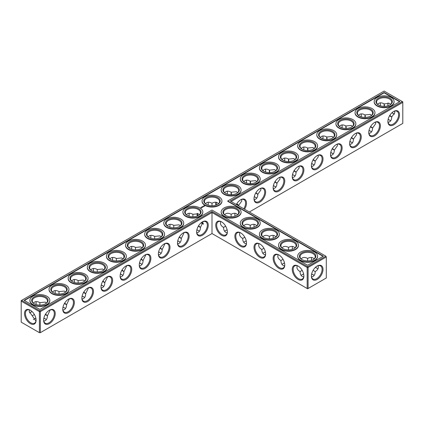 <?xml version="1.0" encoding="UTF-8"?>
<svg xmlns="http://www.w3.org/2000/svg" width="424" height="424" viewBox="0 0 424 424"><rect width="100%" height="100%" fill="white"/><g stroke="black" fill="none" stroke-linecap="round" stroke-linejoin="round"><path stroke-width="0.64" d="M231.128 216.749L231.128 214.295L231.128 216.749M234.88 214.438A8.22 4.749 -120 0 0 235.103 216.155M254.008 225.478A8.22 4.749 -120 0 0 254.23 227.195M273.13 236.523A8.22 4.749 -120 0 0 273.353 238.24M292.258 247.563A8.22 4.749 -120 0 0 292.481 249.28M311.38 258.608A8.22 4.749 -120 0 0 311.608 260.325M315.583 267.21A8.22 4.749 -120 0 0 316.956 268.265M231.128 201.49L402.8 102.375L402.8 123.395L249.333 212M399.509 114.782A8.22 4.749 120 0 0 393.695 111.427A8.22 4.749 120 0 0 387.881 121.497A8.22 4.749 120 0 0 393.695 124.857A8.22 4.749 120 0 0 399.509 114.782M380.386 125.827A8.22 4.749 120 0 0 374.572 122.467A8.22 4.749 120 0 0 368.758 132.542A8.22 4.749 120 0 0 374.572 135.897A8.22 4.749 120 0 0 380.386 125.827M361.259 136.867A8.22 4.749 120 0 0 355.445 133.512A8.22 4.749 120 0 0 349.63 143.582A8.22 4.749 120 0 0 355.445 146.937A8.22 4.749 120 0 0 361.259 136.867M342.131 147.912A8.22 4.749 120 0 0 336.317 144.552A8.22 4.749 120 0 0 330.503 154.622A8.22 4.749 120 0 0 336.317 157.982A8.22 4.749 120 0 0 342.131 147.912M323.009 158.952A8.22 4.749 120 0 0 317.194 155.597A8.22 4.749 120 0 0 311.38 165.667A8.22 4.749 120 0 0 317.194 169.022A8.22 4.749 120 0 0 323.009 158.952M303.881 169.998A8.22 4.749 120 0 0 298.067 166.637A8.22 4.749 120 0 0 292.253 176.707A8.22 4.749 120 0 0 298.067 180.067A8.22 4.749 120 0 0 303.881 169.998M284.753 181.037A8.22 4.749 120 0 0 278.939 177.683A8.22 4.749 120 0 0 273.125 187.752A8.22 4.749 120 0 0 278.939 191.107A8.22 4.749 120 0 0 284.753 181.037M265.631 192.077A8.22 4.749 120 0 0 259.817 188.722A8.22 4.749 120 0 0 254.003 198.792A8.22 4.749 120 0 0 259.817 202.153A8.22 4.749 120 0 0 265.631 192.077M244.563 209.244A8.22 4.749 120 0 0 246.503 203.123A8.22 4.749 120 0 0 240.689 199.768A8.22 4.749 120 0 0 236.353 204.506M325.839 256.17L326.295 256.965L325.839 256.17L307.628 266.68L212 211.47L39.867 310.85L21.661 300.335L21.2 301.135L39.405 311.645L39.867 310.85L40.328 311.645L39.405 311.645L39.405 332.67L40.328 332.67L39.405 332.67L21.2 322.155L21.2 300.605L384.133 91.065L402.339 101.58L230.206 200.96L325.839 256.17M212 233.555L212 212.53L307.172 267.475L308.089 267.475L307.628 266.68L307.172 267.475L307.172 288.5L308.089 288.5L326.295 277.99L326.295 256.965L308.089 267.475L308.089 288.5L307.628 288.765L212 233.555L40.328 332.67L40.328 311.645L212 212.53L212 211.47M235.034 213.293A7.574 4.373 -120 0 0 234.875 214.692A7.574 4.373 -120 0 0 235.013 216.182M254.156 224.338A7.574 4.373 -120 0 0 254.003 225.738A7.574 4.373 -120 0 0 254.14 227.227M273.284 235.378A7.574 4.373 -120 0 0 273.125 236.778A7.574 4.373 -120 0 0 273.268 238.267M292.412 246.424A7.574 4.373 -120 0 0 292.253 247.823A7.574 4.373 -120 0 0 292.39 249.307M311.534 257.463A7.574 4.373 -120 0 0 311.38 258.863A7.574 4.373 -120 0 0 311.518 260.352M315.514 267.274A7.574 4.373 -120 0 0 316.733 268.138A7.574 4.373 -120 0 0 318.026 268.699M402.8 102.375L402.339 101.58L402.8 101.845L402.8 102.375M387.886 121.227A7.574 4.373 120 0 0 389.449 124.433A7.574 4.373 120 0 0 395.285 122.403A7.574 4.373 120 0 0 398.592 114.782A7.574 4.373 120 0 0 397.023 111.316A7.574 4.373 120 0 0 393.461 111.57M368.758 132.267A7.574 4.373 120 0 0 370.327 135.479A7.574 4.373 120 0 0 376.162 133.449A7.574 4.373 120 0 0 379.464 125.827A7.574 4.373 120 0 0 377.895 122.361A7.574 4.373 120 0 0 374.334 122.61M349.636 143.307A7.574 4.373 120 0 0 351.199 146.518A7.574 4.373 120 0 0 357.034 144.489A7.574 4.373 120 0 0 360.342 136.867A7.574 4.373 120 0 0 358.773 133.401A7.574 4.373 120 0 0 355.211 133.65M330.508 154.352A7.574 4.373 120 0 0 332.072 157.564A7.574 4.373 120 0 0 337.907 155.534A7.574 4.373 120 0 0 341.214 147.912A7.574 4.373 120 0 0 339.645 144.446A7.574 4.373 120 0 0 336.084 144.695M311.38 165.392A7.574 4.373 120 0 0 312.949 168.604A7.574 4.373 120 0 0 318.784 166.574A7.574 4.373 120 0 0 322.086 158.952A7.574 4.373 120 0 0 320.518 155.486A7.574 4.373 120 0 0 316.956 155.735M292.258 176.437A7.574 4.373 120 0 0 293.821 179.643A7.574 4.373 120 0 0 299.657 177.619A7.574 4.373 120 0 0 302.964 169.998A7.574 4.373 120 0 0 301.395 166.526A7.574 4.373 120 0 0 297.834 166.78M273.13 187.477A7.574 4.373 120 0 0 274.694 190.689A7.574 4.373 120 0 0 280.529 188.659A7.574 4.373 120 0 0 283.836 181.037A7.574 4.373 120 0 0 282.267 177.571A7.574 4.373 120 0 0 278.706 177.82M254.008 198.522A7.574 4.373 120 0 0 255.571 201.729A7.574 4.373 120 0 0 261.407 199.704A7.574 4.373 120 0 0 264.709 192.077A7.574 4.373 120 0 0 263.145 188.611A7.574 4.373 120 0 0 259.578 188.866M243.779 208.793A7.574 4.373 120 0 0 245.586 203.123A7.574 4.373 120 0 0 244.017 199.656A7.574 4.373 120 0 0 240.456 199.905M34.291 318.933A8.22 4.749 180 0 1 35.876 318.27M43.842 318.265A8.22 4.749 180 0 1 45.442 318.933M62.969 307.225A8.22 4.749 180 0 1 64.57 307.893M82.097 296.185A8.22 4.749 180 0 1 83.692 296.848M101.219 285.14A8.22 4.749 180 0 1 102.82 285.808M120.347 274.1A8.22 4.749 180 0 1 121.948 274.763M139.475 263.055A8.22 4.749 180 0 1 141.07 263.723M158.597 252.015A8.22 4.749 180 0 1 160.198 252.678M177.725 240.97A8.22 4.749 180 0 1 179.326 241.638M196.853 229.93A8.22 4.749 180 0 1 198.448 230.598M254.23 196.805A8.22 4.749 180 0 1 255.826 197.467M273.353 185.76A8.22 4.749 180 0 1 274.953 186.428M292.481 174.72A8.22 4.749 180 0 1 294.081 175.382M225.552 230.598A8.22 4.749 180 0 1 227.147 229.93M311.608 163.675A8.22 4.749 180 0 1 313.204 164.342M330.731 152.635A8.22 4.749 180 0 1 332.331 153.297M349.858 141.589A8.22 4.749 180 0 1 351.459 142.257M368.986 130.55A8.22 4.749 180 0 1 370.581 131.217M388.108 119.504A8.22 4.749 180 0 1 389.709 120.172M244.674 241.638A8.22 4.749 180 0 1 246.275 240.97M263.802 252.678A8.22 4.749 180 0 1 265.403 252.015M282.93 263.723A8.22 4.749 180 0 1 284.525 263.055M302.052 274.763A8.22 4.749 180 0 1 303.653 274.1M311.608 274.1A8.22 4.749 180 0 1 313.204 274.763M384.133 92.48L399.89 101.58L227.762 200.96L323.39 256.17L307.628 265.265L212 210.055L39.867 309.435L24.11 300.335L384.133 92.48L384.133 92.83L24.412 300.515M317.194 279.448A8.22 4.749 -60 0 1 311.38 276.088A8.22 4.749 -60 0 1 317.194 266.018A8.22 4.749 -60 0 1 323.009 269.378A8.22 4.749 -60 0 1 317.194 279.448M237.615 214.788L236.481 213.765C234.986 212.959 233.205 213.134 231.128 214.295L231.128 214.295C229.05 213.134 227.264 212.959 225.769 213.765L224.635 214.788M256.737 225.828L255.608 224.81C254.114 224.005 252.328 224.179 250.25 225.34L250.25 227.789M250.25 225.34L250.25 225.34C248.173 224.179 246.392 224.005 244.897 224.81L243.763 225.828M275.865 236.868L274.731 235.85C273.241 235.044 271.455 235.219 269.378 236.38L269.378 238.834M269.378 236.38L269.378 236.38C267.3 235.219 265.514 235.044 264.025 235.85L262.891 236.868M294.993 247.913L293.859 246.895C292.364 246.084 290.583 246.264 288.506 247.425L288.506 249.874M288.506 247.425L288.506 247.425C286.428 246.264 284.642 246.084 283.147 246.895L282.013 247.913M313.082 270.358L315.202 271.583C317.247 270.364 318.291 268.906 318.339 267.21L318.026 265.721M314.115 258.953L312.986 257.935C311.492 257.13 309.706 257.304 307.628 258.465L307.628 260.914M307.628 258.465L307.628 258.465C305.55 257.304 303.769 257.13 302.275 257.935L301.141 258.953M393.461 113.653A8.199 4.733 60 0 1 392.094 112.609M388.124 105.73A8.199 4.733 60 0 1 387.902 104.023M394.516 111.13L394.829 112.609L391.707 116.992C391.612 120.172 390.393 121.964 388.04 122.366M375.394 122.176L375.701 123.654L372.579 128.032C372.489 131.217 371.265 133.009 368.912 133.412M356.266 133.215L356.579 134.694L353.457 139.077C353.362 142.257 352.137 144.049 349.789 144.452M337.138 144.261L337.451 145.739L334.329 150.117C334.234 153.297 333.015 155.089 330.662 155.491M318.016 155.301L318.323 156.779L315.202 161.162C315.111 164.342 313.887 166.134 311.534 166.537M298.888 166.346L299.201 167.825L296.079 172.202C295.984 175.382 294.76 177.174 292.412 177.577M279.761 177.386L280.073 178.864L276.952 183.248C276.856 186.428 275.637 188.219 273.284 188.622M260.638 188.426L260.946 189.904L257.824 194.287C257.734 197.467 256.509 199.259 254.156 199.662M241.51 199.471L241.823 200.95L238.701 205.306L238.686 205.852M45.225 318.8L45.22 318.8A7.574 4.373 180 0 1 46.354 319.638M33.385 319.627A7.574 4.373 180 0 1 34.514 318.8A7.574 4.373 180 0 1 35.86 318.18M43.863 318.18A7.574 4.373 180 0 1 45.22 318.8M62.99 307.135A7.574 4.373 180 0 1 64.347 307.76L64.347 307.76A7.574 4.373 180 0 1 65.481 308.593M82.113 296.095A7.574 4.373 180 0 1 83.475 296.715L83.475 296.715A7.574 4.373 180 0 1 84.609 297.553M101.241 285.05A7.574 4.373 180 0 1 102.597 285.675L102.597 285.675A7.574 4.373 180 0 1 103.732 286.513M120.368 274.01A7.574 4.373 180 0 1 121.725 274.63L121.725 274.63A7.574 4.373 180 0 1 122.859 275.468M139.491 262.965A7.574 4.373 180 0 1 140.853 263.59L140.853 263.59A7.574 4.373 180 0 1 141.987 264.428M158.618 251.925A7.574 4.373 180 0 1 159.975 252.545L159.975 252.545A7.574 4.373 180 0 1 161.109 253.382M177.746 240.885A7.574 4.373 180 0 1 179.103 241.505L179.103 241.505A7.574 4.373 180 0 1 180.237 242.343M196.869 229.84A7.574 4.373 180 0 1 198.231 230.465L198.231 230.465A7.574 4.373 180 0 1 199.365 231.297M254.246 196.715A7.574 4.373 180 0 1 255.608 197.335L255.608 197.335A7.574 4.373 180 0 1 256.737 198.172M273.374 185.67A7.574 4.373 180 0 1 274.731 186.295L274.731 186.295A7.574 4.373 180 0 1 275.865 187.132M292.502 174.63A7.574 4.373 180 0 1 293.859 175.25L293.859 175.25A7.574 4.373 180 0 1 294.993 176.087M224.635 231.297A7.574 4.373 180 0 1 225.769 230.465A7.574 4.373 180 0 1 227.132 229.84M311.624 163.584A7.574 4.373 180 0 1 312.986 164.21L312.986 164.21A7.574 4.373 180 0 1 314.115 165.047M330.752 152.545A7.574 4.373 180 0 1 332.109 153.165L332.109 153.165A7.574 4.373 180 0 1 333.243 154.002M349.88 141.505A7.574 4.373 180 0 1 351.236 142.125L351.236 142.125A7.574 4.373 180 0 1 352.371 142.962M369.002 130.46A7.574 4.373 180 0 1 370.364 131.085L370.364 131.085A7.574 4.373 180 0 1 371.493 131.917M388.13 119.42A7.574 4.373 180 0 1 389.486 120.04L389.486 120.04A7.574 4.373 180 0 1 390.621 120.877M243.763 242.343A7.574 4.373 180 0 1 244.897 241.505A7.574 4.373 180 0 1 246.254 240.885M262.891 253.382A7.574 4.373 180 0 1 264.025 252.545A7.574 4.373 180 0 1 265.382 251.925M282.013 264.428A7.574 4.373 180 0 1 283.147 263.59A7.574 4.373 180 0 1 284.509 262.965M311.624 274.01A7.574 4.373 180 0 1 312.986 274.63L312.986 274.63A7.574 4.373 180 0 1 314.115 275.468M301.141 275.468A7.574 4.373 180 0 1 302.275 274.63A7.574 4.373 180 0 1 303.632 274.01M227.762 200.96L227.762 201.31L323.083 256.345M399.588 101.755L384.133 92.83M316.956 266.161A7.574 4.373 -60 0 1 320.518 265.906A7.574 4.373 -60 0 1 321.684 271.975A7.574 4.373 -60 0 1 316.733 278.653A7.574 4.373 -60 0 1 312.949 279.024A7.574 4.373 -60 0 1 311.38 275.817M244.802 237.233L242.676 238.458C242.714 240.837 243.45 242.47 244.897 243.36L246.344 243.832M239.857 232.596L239.539 234.085C239.587 235.781 240.636 237.239 242.676 238.458M225.552 215.487A7.574 4.373 180 0 1 223.554 212.53A7.574 4.373 180 0 1 228.229 208.491A7.574 4.373 180 0 1 236.481 209.44A7.574 4.373 180 0 1 238.701 212.53A7.574 4.373 180 0 1 236.703 215.487M225.674 226.188L223.554 227.412C223.586 229.792 224.328 231.43 225.769 232.32L227.222 232.792M220.729 221.551L220.416 223.04C220.464 224.736 221.508 226.193 223.554 227.412M263.924 248.273L261.804 249.498C261.836 251.877 262.578 253.515 264.025 254.4L265.472 254.872M258.985 243.636L258.667 245.125C258.714 246.821 259.758 248.279 261.804 249.498M244.674 226.533A7.574 4.373 180 0 1 242.676 223.57A7.574 4.373 180 0 1 247.351 219.531A7.574 4.373 180 0 1 255.608 220.48A7.574 4.373 180 0 1 257.824 223.57A7.574 4.373 180 0 1 255.826 226.533M283.052 259.318L280.932 260.543C280.964 262.922 281.706 264.555 283.147 265.445L284.599 265.917M278.107 254.681L277.794 256.17C277.842 257.866 278.886 259.324 280.932 260.543M263.802 237.573A7.574 4.373 180 0 1 261.804 234.615A7.574 4.373 180 0 1 266.479 230.577A7.574 4.373 180 0 1 274.731 231.52A7.574 4.373 180 0 1 276.952 234.615A7.574 4.373 180 0 1 274.953 237.573M302.18 270.358L300.054 271.583C300.091 273.962 300.828 275.6 302.275 276.485L303.722 276.957M297.235 265.721L296.917 267.21C296.964 268.906 298.014 270.364 300.054 271.583M282.93 248.618A7.574 4.373 180 0 1 280.932 245.655A7.574 4.373 180 0 1 285.606 241.616A7.574 4.373 180 0 1 293.859 242.565A7.574 4.373 180 0 1 296.079 245.655A7.574 4.373 180 0 1 294.081 248.618M311.534 276.957L312.986 276.485C314.428 275.6 315.17 273.962 315.202 271.583M302.052 259.658A7.574 4.373 180 0 1 300.054 256.7A7.574 4.373 180 0 1 304.729 252.662A7.574 4.373 180 0 1 312.986 253.605A7.574 4.373 180 0 1 315.202 256.7A7.574 4.373 180 0 1 313.204 259.658M394.516 114.088A7.553 4.362 60 0 1 393.239 113.531A7.553 4.362 60 0 1 392.03 112.673M388.034 105.756A7.553 4.362 60 0 1 387.896 104.283A7.553 4.362 60 0 1 388.055 102.894M377.646 104.362L378.78 103.345C380.27 102.539 382.056 102.714 384.133 103.875L389.486 103.361L390.615 104.373M389.879 115.471C392.401 117.416 392.274 117.49 389.486 115.694M384.149 106.445C383.985 103.143 384.112 103.069 384.536 106.223M378.558 105.067A7.574 4.373 180 0 1 376.56 102.11A7.574 4.373 180 0 1 381.234 98.066A7.574 4.373 180 0 1 389.486 99.015A7.574 4.373 180 0 1 391.707 102.11A7.574 4.373 180 0 1 389.709 105.067M358.519 115.407L359.653 114.385C361.147 113.579 362.928 113.754 365.006 114.915L370.364 114.406L371.488 115.413M370.751 126.511C373.274 128.456 373.147 128.536 370.364 126.739M365.022 117.485C364.857 114.183 364.99 114.109 365.414 117.263M359.43 116.107A7.574 4.373 180 0 1 357.432 113.15A7.574 4.373 180 0 1 362.107 109.111A7.574 4.373 180 0 1 370.364 110.06A7.574 4.373 180 0 1 372.579 113.15A7.574 4.373 180 0 1 370.581 116.107M339.391 126.447L340.525 125.43C342.02 124.624 343.806 124.799 345.883 125.96L351.236 125.446L352.36 126.453M351.623 137.556C354.151 139.501 354.019 139.576 351.236 137.779M345.899 128.53C345.735 125.228 345.862 125.154 346.286 128.302M340.308 127.152A7.574 4.373 180 0 1 338.31 124.19A7.574 4.373 180 0 1 342.984 120.151A7.574 4.373 180 0 1 351.236 121.1A7.574 4.373 180 0 1 353.457 124.19A7.574 4.373 180 0 1 351.459 127.152M320.268 137.487L321.403 136.47C322.892 135.664 324.678 135.839 326.756 137L332.109 136.491L333.238 137.498M332.501 148.596C335.024 150.541 334.896 150.615 332.109 148.819M326.772 139.57C326.607 136.268 326.734 136.194 327.158 139.348M321.18 138.192A7.574 4.373 180 0 1 319.182 135.235A7.574 4.373 180 0 1 323.856 131.196A7.574 4.373 180 0 1 332.109 132.145A7.574 4.373 180 0 1 334.329 135.235A7.574 4.373 180 0 1 332.331 138.192M301.141 148.532L302.275 147.515C303.769 146.704 305.55 146.884 307.628 148.045L312.986 147.531L314.11 148.538M313.373 159.636C315.901 161.586 315.769 161.661 312.986 159.864M307.644 150.615C307.48 147.314 307.612 147.234 308.036 150.388M302.052 149.237A7.574 4.373 180 0 1 300.054 146.275A7.574 4.373 180 0 1 304.729 142.236A7.574 4.373 180 0 1 312.986 143.185A7.574 4.373 180 0 1 315.202 146.275A7.574 4.373 180 0 1 313.204 149.237M282.013 159.572L283.147 158.555C284.642 157.749 286.428 157.924 288.506 159.085L293.859 158.571L294.982 159.583M294.251 170.681C296.774 172.626 296.646 172.701 293.859 170.904M288.521 161.655C288.357 158.353 288.484 158.279 288.908 161.433M282.93 160.277A7.574 4.373 180 0 1 280.932 157.32A7.574 4.373 180 0 1 285.606 153.281A7.574 4.373 180 0 1 293.859 154.225A7.574 4.373 180 0 1 296.079 157.32A7.574 4.373 180 0 1 294.081 160.277M262.891 170.618L264.025 169.6C265.514 168.789 267.3 168.969 269.378 170.13L274.731 169.616L275.86 170.623M275.123 181.721C277.646 183.672 277.519 183.746 274.731 181.949M269.394 172.701C269.229 169.393 269.357 169.319 269.781 172.473M263.802 171.323A7.574 4.373 180 0 1 261.804 168.36A7.574 4.373 180 0 1 266.479 164.321A7.574 4.373 180 0 1 274.731 165.27A7.574 4.373 180 0 1 276.952 168.36A7.574 4.373 180 0 1 274.953 171.323M243.763 181.657L244.897 180.64C246.392 179.834 248.173 180.009 250.25 181.17L255.608 180.656L256.732 181.668M255.995 192.766C258.518 194.711 258.391 194.786 255.608 192.989M250.266 183.74C250.102 180.439 250.234 180.364 250.658 183.518M244.674 182.362A7.574 4.373 180 0 1 242.676 179.405A7.574 4.373 180 0 1 247.351 175.361A7.574 4.373 180 0 1 255.608 176.31A7.574 4.373 180 0 1 257.824 179.405A7.574 4.373 180 0 1 255.826 182.362M224.635 192.703L225.769 191.68C227.264 190.874 229.05 191.054 231.128 192.215L236.481 191.701L237.604 192.708M236.873 203.806C239.396 205.751 239.263 205.831 236.481 204.034M231.144 194.78C230.979 191.478 231.107 191.404 231.531 194.558M225.552 193.402A7.574 4.373 180 0 1 223.554 190.445A7.574 4.373 180 0 1 228.229 186.406A7.574 4.373 180 0 1 236.481 187.355A7.574 4.373 180 0 1 238.701 190.445A7.574 4.373 180 0 1 236.703 193.402M216.383 204.978A7.553 4.362 60 0 1 216.314 202.322M380.158 105.735A8.22 4.749 120 0 0 380.381 104.013M361.031 116.775A8.22 4.749 120 0 0 361.253 115.058M341.903 127.815A8.22 4.749 120 0 0 342.126 126.098M322.781 138.86A8.22 4.749 120 0 0 323.003 137.143M303.653 149.9A8.22 4.749 120 0 0 303.876 148.183M284.525 160.945A8.22 4.749 120 0 0 284.748 159.228M265.403 171.985A8.22 4.749 120 0 0 265.625 170.268M246.275 183.03A8.22 4.749 120 0 0 246.498 181.313M227.147 194.07A8.22 4.749 120 0 0 227.37 192.353M208.248 203.393A8.22 4.749 -60 0 1 208.025 205.115M189.12 214.438A8.22 4.749 -60 0 1 188.897 216.155M169.992 225.478A8.22 4.749 -60 0 1 169.77 227.195M150.87 236.523A8.22 4.749 -60 0 1 150.647 238.24M131.742 247.563A8.22 4.749 -60 0 1 131.52 249.28M112.62 258.608A8.22 4.749 -60 0 1 112.392 260.325M93.492 269.648A8.22 4.749 -60 0 1 93.269 271.365M74.364 280.693A8.22 4.749 -60 0 1 74.142 282.411M55.242 291.733A8.22 4.749 -60 0 1 55.014 293.45M36.114 302.773A8.22 4.749 -60 0 1 35.892 304.496M31.906 311.391A8.22 4.749 -60 0 1 30.539 312.43M30.305 310.204L30.305 310.204A8.199 4.733 60 0 1 36.104 320.247A8.199 4.733 60 0 1 30.305 323.597A8.199 4.733 60 0 1 24.507 313.553A8.199 4.733 60 0 1 30.305 310.204L30.305 310.204M196.625 231.923A8.22 4.749 -60 0 1 202.439 221.847A8.22 4.749 -60 0 1 208.253 225.208A8.22 4.749 -60 0 1 202.439 235.278A8.22 4.749 -60 0 1 196.625 231.923M177.497 242.963A8.22 4.749 -60 0 1 183.311 232.893A8.22 4.749 -60 0 1 189.125 236.248A8.22 4.749 -60 0 1 183.311 246.318A8.22 4.749 -60 0 1 177.497 242.963M158.369 254.003A8.22 4.749 -60 0 1 164.183 243.933A8.22 4.749 -60 0 1 169.998 247.293A8.22 4.749 -60 0 1 164.183 257.363A8.22 4.749 -60 0 1 158.369 254.003M139.247 265.048A8.22 4.749 -60 0 1 145.061 254.978A8.22 4.749 -60 0 1 150.875 258.333A8.22 4.749 -60 0 1 145.061 268.403A8.22 4.749 -60 0 1 139.247 265.048M120.119 276.088A8.22 4.749 -60 0 1 125.933 266.018A8.22 4.749 -60 0 1 131.747 269.378A8.22 4.749 -60 0 1 125.933 279.448A8.22 4.749 -60 0 1 120.119 276.088M100.992 287.133A8.22 4.749 -60 0 1 106.806 277.063A8.22 4.749 -60 0 1 112.62 280.418A8.22 4.749 -60 0 1 106.806 290.488A8.22 4.749 -60 0 1 100.992 287.133M81.869 298.173A8.22 4.749 -60 0 1 87.683 288.103A8.22 4.749 -60 0 1 93.497 291.458A8.22 4.749 -60 0 1 87.683 301.533A8.22 4.749 -60 0 1 81.869 298.173M62.741 309.218A8.22 4.749 -60 0 1 68.555 299.148A8.22 4.749 -60 0 1 74.37 302.503A8.22 4.749 -60 0 1 68.555 312.573A8.22 4.749 -60 0 1 62.741 309.218M43.614 320.258A8.22 4.749 -60 0 1 49.428 310.188A8.22 4.749 -60 0 1 55.242 313.543A8.22 4.749 -60 0 1 49.428 323.613A8.22 4.749 -60 0 1 43.614 320.258M246.503 242.963A8.22 4.749 -120 0 0 240.689 232.893A8.22 4.749 -120 0 0 234.875 236.248A8.22 4.749 -120 0 0 240.689 246.318A8.22 4.749 -120 0 0 246.503 242.963M227.375 231.923A8.22 4.749 -120 0 0 221.561 221.847A8.22 4.749 -120 0 0 215.747 225.208A8.22 4.749 -120 0 0 221.561 235.278A8.22 4.749 -120 0 0 227.375 231.923M303.881 276.088A8.22 4.749 -120 0 0 298.067 266.018A8.22 4.749 -120 0 0 292.253 269.378A8.22 4.749 -120 0 0 298.067 279.448A8.22 4.749 -120 0 0 303.881 276.088M284.753 265.048A8.22 4.749 -120 0 0 278.939 254.978A8.22 4.749 -120 0 0 273.125 258.333A8.22 4.749 -120 0 0 278.939 268.403A8.22 4.749 -120 0 0 284.753 265.048M265.631 254.003A8.22 4.749 -120 0 0 259.817 243.933A8.22 4.749 -120 0 0 254.003 247.293A8.22 4.749 -120 0 0 259.817 257.363A8.22 4.749 -120 0 0 265.631 254.003M45.612 314.232C48.135 316.177 48.007 316.251 45.22 314.454M50.249 309.891L47.44 315.753C47.345 318.933 46.126 320.724 43.773 321.127M35.945 321.106L29.171 311.391L29.484 309.912M34.402 314.534L32.293 315.753M64.74 303.186C67.262 305.137 67.135 305.211 64.347 303.414M69.377 298.851L66.568 304.713C66.473 307.893 65.248 309.684 62.9 310.087M83.862 292.147C86.39 294.092 86.258 294.166 83.475 292.369M88.505 287.806L85.69 293.668C85.6 296.848 84.376 298.639 82.023 299.042M102.99 281.101C105.512 283.052 105.385 283.126 102.597 281.329M107.627 276.766L104.818 282.628C104.723 285.808 103.504 287.599 101.151 288.002M122.117 270.062C124.64 272.007 124.513 272.081 121.725 270.284M126.755 265.726L123.946 271.583C123.85 274.763 122.626 276.554 120.278 276.957M141.24 259.016C143.768 260.967 143.635 261.041 140.853 259.244M145.882 254.681L143.068 260.543C142.978 263.723 141.754 265.514 139.401 265.917M160.367 247.976C162.89 249.922 162.763 250.001 159.975 248.199M165.005 243.641L162.196 249.498C162.101 252.678 160.882 254.469 158.528 254.872M179.495 236.937C182.018 238.882 181.891 238.956 179.103 237.159M184.133 232.596L181.324 238.458C181.228 241.638 180.004 243.429 177.656 243.832M198.618 225.891C201.146 227.842 201.013 227.916 198.231 226.114M203.26 221.556L200.446 227.412C200.356 230.598 199.132 232.389 196.778 232.792M49.815 300.515A9.953 5.745 180 0 1 49.82 300.69A9.953 5.745 180 0 1 39.867 306.435A9.953 5.745 180 0 1 29.913 300.69A9.953 5.745 180 0 1 29.919 300.515M68.942 289.47A9.953 5.745 180 0 1 68.948 289.65A9.953 5.745 180 0 1 58.994 295.396A9.953 5.745 180 0 1 49.041 289.65A9.953 5.745 180 0 1 49.046 289.47M88.07 278.43A9.953 5.745 180 0 1 88.07 278.605A9.953 5.745 180 0 1 78.117 284.356A9.953 5.745 180 0 1 68.163 278.605A9.953 5.745 180 0 1 68.169 278.43M107.193 267.39A9.953 5.745 180 0 1 107.198 267.565A9.953 5.745 180 0 1 97.244 273.31A9.953 5.745 180 0 1 87.291 267.565A9.953 5.745 180 0 1 87.296 267.39M126.32 256.345A9.953 5.745 180 0 1 126.326 256.52A9.953 5.745 180 0 1 116.372 262.271A9.953 5.745 180 0 1 106.419 256.52A9.953 5.745 180 0 1 106.424 256.345M145.448 245.305A9.953 5.745 180 0 1 145.448 245.48A9.953 5.745 180 0 1 135.495 251.225A9.953 5.745 180 0 1 125.541 245.48A9.953 5.745 180 0 1 125.546 245.305M164.57 234.26A9.953 5.745 180 0 1 164.576 234.44A9.953 5.745 180 0 1 154.622 240.185A9.953 5.745 180 0 1 144.669 234.44A9.953 5.745 180 0 1 144.674 234.26M183.698 223.22A9.953 5.745 180 0 1 183.703 223.395A9.953 5.745 180 0 1 173.75 229.14A9.953 5.745 180 0 1 163.797 223.395A9.953 5.745 180 0 1 163.802 223.22M201.999 206.668L202.296 206.695L201.999 206.668M202.826 212.175A9.953 5.745 180 0 1 202.826 212.355A9.953 5.745 180 0 1 192.872 218.1A9.953 5.745 180 0 1 182.919 212.355A9.953 5.745 180 0 1 182.924 212.175M200.637 208.073L200.202 207.977L200.637 208.073M200.7 207.792L201.071 207.824L200.7 207.765M201.517 207.781L201.098 207.537L201.517 207.781M201.898 207.559L201.48 207.32L201.898 207.532M202.015 207.49L202.248 207.331L201.829 207.113L202.015 207.49M202.301 207.029L202.725 207.055L201.972 207.034L202.391 207.272M203.085 206.87L202.434 206.764L203.085 206.87M203.43 206.621L202.916 206.488L203.43 206.674M203.79 206.398L203.176 206.403L203.79 206.398M204.686 206.117L204.416 205.709L203.706 205.863L203.976 206.271L204.686 206.117M221.948 201.135A9.953 5.745 180 0 1 221.953 201.31A9.953 5.745 180 0 1 212 207.055A9.953 5.745 180 0 1 202.047 201.31A9.953 5.745 180 0 1 202.052 201.135M241.076 212.175A9.953 5.745 180 0 1 241.081 212.355A9.953 5.745 180 0 1 231.128 218.1A9.953 5.745 180 0 1 221.174 212.355A9.953 5.745 180 0 1 221.174 212.175M260.198 223.22A9.953 5.745 180 0 1 260.204 223.395A9.953 5.745 180 0 1 250.25 229.14A9.953 5.745 180 0 1 240.297 223.395A9.953 5.745 180 0 1 240.302 223.22M279.326 234.26A9.953 5.745 180 0 1 279.331 234.44A9.953 5.745 180 0 1 269.378 240.185A9.953 5.745 180 0 1 259.424 234.44A9.953 5.745 180 0 1 259.43 234.26M298.454 245.305A9.953 5.745 180 0 1 298.459 245.48A9.953 5.745 180 0 1 288.506 251.225A9.953 5.745 180 0 1 278.552 245.48A9.953 5.745 180 0 1 278.552 245.305M317.576 256.345A9.953 5.745 180 0 1 317.581 256.52A9.953 5.745 180 0 1 307.628 262.271A9.953 5.745 180 0 1 297.675 256.52A9.953 5.745 180 0 1 297.68 256.345M241.076 190.09A9.953 5.745 180 0 1 241.081 190.27A9.953 5.745 180 0 1 231.128 196.015A9.953 5.745 180 0 1 221.174 190.27A9.953 5.745 180 0 1 221.174 190.09M260.198 179.05A9.953 5.745 180 0 1 260.204 179.225A9.953 5.745 180 0 1 250.25 184.975A9.953 5.745 180 0 1 240.297 179.225A9.953 5.745 180 0 1 240.302 179.05M279.326 168.01A9.953 5.745 180 0 1 279.331 168.185A9.953 5.745 180 0 1 269.378 173.93A9.953 5.745 180 0 1 259.424 168.185A9.953 5.745 180 0 1 259.43 168.01M298.454 156.965A9.953 5.745 180 0 1 298.459 157.14A9.953 5.745 180 0 1 288.506 162.89A9.953 5.745 180 0 1 278.552 157.14A9.953 5.745 180 0 1 278.552 156.965M317.576 145.925A9.953 5.745 180 0 1 317.581 146.1A9.953 5.745 180 0 1 307.628 151.845A9.953 5.745 180 0 1 297.675 146.1A9.953 5.745 180 0 1 297.68 145.925M336.704 134.88A9.953 5.745 180 0 1 336.709 135.06A9.953 5.745 180 0 1 326.756 140.805A9.953 5.745 180 0 1 316.802 135.06A9.953 5.745 180 0 1 316.808 134.88M355.831 123.84A9.953 5.745 180 0 1 355.837 124.015A9.953 5.745 180 0 1 345.883 129.76A9.953 5.745 180 0 1 335.93 124.015A9.953 5.745 180 0 1 335.93 123.84M374.954 112.795A9.953 5.745 180 0 1 374.959 112.975A9.953 5.745 180 0 1 365.006 118.72A9.953 5.745 180 0 1 355.052 112.975A9.953 5.745 180 0 1 355.058 112.795M394.082 101.755A9.953 5.745 180 0 1 394.087 101.93A9.953 5.745 180 0 1 384.133 107.68A9.953 5.745 180 0 1 374.18 101.93A9.953 5.745 180 0 1 374.185 101.755M221.8 221.991A7.574 4.373 -120 0 0 218.233 221.741A7.574 4.373 -120 0 0 218.233 230.486A7.574 4.373 -120 0 0 225.807 234.859A7.574 4.373 -120 0 0 227.37 231.647M240.922 233.03A7.574 4.373 -120 0 0 237.361 232.781A7.574 4.373 -120 0 0 237.361 241.526A7.574 4.373 -120 0 0 244.934 245.899A7.574 4.373 -120 0 0 246.498 242.687M236.942 208.645A8.22 4.749 180 0 1 236.942 215.355A8.22 4.749 180 0 1 225.314 215.355A8.22 4.749 180 0 1 225.314 208.645A8.22 4.749 180 0 1 236.942 208.645M215.906 202.253A7.574 4.373 -120 0 0 215.747 203.653A7.574 4.373 -120 0 0 215.89 205.142M218.487 203.743L217.353 202.725C215.864 201.919 214.078 202.094 212 203.255L212 205.704M212 203.255L212 203.255C209.922 202.094 208.136 201.919 206.647 202.725L205.513 203.743M206.424 204.448A7.574 4.373 180 0 1 204.426 201.49A7.574 4.373 180 0 1 209.101 197.446A7.574 4.373 180 0 1 217.353 198.395A7.574 4.373 180 0 1 219.574 201.49A7.574 4.373 180 0 1 217.576 204.448M197.573 213.489A7.574 4.373 -120 0 0 197.717 215.837M201.538 222.452A7.574 4.373 -120 0 0 203.499 223.75M260.05 244.076A7.574 4.373 -120 0 0 256.488 243.827A7.574 4.373 -120 0 0 256.488 252.572A7.574 4.373 -120 0 0 264.062 256.944A7.574 4.373 -120 0 0 265.625 253.732M256.064 219.685A8.22 4.749 180 0 1 256.064 226.4A8.22 4.749 180 0 1 244.436 226.4A8.22 4.749 180 0 1 244.436 219.685A8.22 4.749 180 0 1 256.064 219.685M279.178 255.116A7.574 4.373 -120 0 0 275.611 254.866A7.574 4.373 -120 0 0 275.611 263.611A7.574 4.373 -120 0 0 283.184 267.984A7.574 4.373 -120 0 0 284.748 264.772M275.192 230.725A8.22 4.749 180 0 1 275.192 237.44A8.22 4.749 180 0 1 263.564 237.44A8.22 4.749 180 0 1 263.564 230.725A8.22 4.749 180 0 1 275.192 230.725M298.3 266.161A7.574 4.373 -120 0 0 294.738 265.906A7.574 4.373 -120 0 0 294.738 274.651A7.574 4.373 -120 0 0 302.312 279.024A7.574 4.373 -120 0 0 303.876 275.817M294.32 241.77A8.22 4.749 180 0 1 294.32 248.485A8.22 4.749 180 0 1 282.691 248.485A8.22 4.749 180 0 1 282.691 241.77A8.22 4.749 180 0 1 294.32 241.77M313.442 252.81A8.22 4.749 180 0 1 313.442 259.525A8.22 4.749 180 0 1 301.814 259.525A8.22 4.749 180 0 1 301.814 252.81A8.22 4.749 180 0 1 313.442 252.81M380.243 105.762A7.574 4.373 120 0 0 380.386 104.272A7.574 4.373 120 0 0 380.227 102.873M389.948 98.22A8.22 4.749 180 0 1 389.948 104.935A8.22 4.749 180 0 1 378.319 104.935A8.22 4.749 180 0 1 378.319 98.22A8.22 4.749 180 0 1 389.948 98.22M361.116 116.801A7.574 4.373 120 0 0 361.259 115.312A7.574 4.373 120 0 0 361.1 113.913M370.82 109.265A8.22 4.749 180 0 1 370.82 115.975A8.22 4.749 180 0 1 359.192 115.975A8.22 4.749 180 0 1 359.192 109.265A8.22 4.749 180 0 1 370.82 109.265M341.993 127.847A7.574 4.373 120 0 0 342.131 126.357A7.574 4.373 120 0 0 341.977 124.958M351.697 120.305A8.22 4.749 180 0 1 351.697 127.02A8.22 4.749 180 0 1 340.069 127.02A8.22 4.749 180 0 1 340.069 120.305A8.22 4.749 180 0 1 351.697 120.305M322.865 138.887A7.574 4.373 120 0 0 323.009 137.397A7.574 4.373 120 0 0 322.849 135.998M332.57 131.35A8.22 4.749 180 0 1 332.57 138.06A8.22 4.749 180 0 1 320.942 138.06A8.22 4.749 180 0 1 320.942 131.35A8.22 4.749 180 0 1 332.57 131.35M303.738 149.932A7.574 4.373 120 0 0 303.881 148.442A7.574 4.373 120 0 0 303.722 147.043M313.442 142.39A8.22 4.749 180 0 1 313.442 149.105A8.22 4.749 180 0 1 301.814 149.105A8.22 4.749 180 0 1 301.814 142.39A8.22 4.749 180 0 1 313.442 142.39M284.615 160.972A7.574 4.373 120 0 0 284.753 159.482A7.574 4.373 120 0 0 284.599 158.083M294.32 153.43A8.22 4.749 180 0 1 294.32 160.145A8.22 4.749 180 0 1 282.691 160.145A8.22 4.749 180 0 1 282.691 153.43A8.22 4.749 180 0 1 294.32 153.43M265.488 172.012A7.574 4.373 120 0 0 265.631 170.528A7.574 4.373 120 0 0 265.472 169.128M275.192 164.475A8.22 4.749 180 0 1 275.192 171.19A8.22 4.749 180 0 1 263.564 171.19A8.22 4.749 180 0 1 263.564 164.475A8.22 4.749 180 0 1 275.192 164.475M246.365 183.057A7.574 4.373 120 0 0 246.503 181.567A7.574 4.373 120 0 0 246.344 180.168M256.064 175.515A8.22 4.749 180 0 1 256.064 182.23A8.22 4.749 180 0 1 244.436 182.23A8.22 4.749 180 0 1 244.436 175.515A8.22 4.749 180 0 1 256.064 175.515M227.238 194.097A7.574 4.373 120 0 0 227.375 192.607A7.574 4.373 120 0 0 227.222 191.208M236.942 186.56A8.22 4.749 180 0 1 236.942 193.27A8.22 4.749 180 0 1 225.314 193.27A8.22 4.749 180 0 1 225.314 186.56A8.22 4.749 180 0 1 236.942 186.56M215.752 203.393A8.22 4.749 -120 0 0 215.975 205.115M208.094 202.253A7.574 4.373 -60 0 1 208.253 203.653A7.574 4.373 -60 0 1 208.11 205.142M188.966 213.293A7.574 4.373 -60 0 1 189.125 214.692A7.574 4.373 -60 0 1 188.987 216.182M169.844 224.338A7.574 4.373 -60 0 1 169.998 225.738A7.574 4.373 -60 0 1 169.86 227.227M150.716 235.378A7.574 4.373 -60 0 1 150.875 236.778A7.574 4.373 -60 0 1 150.732 238.267M131.588 246.424A7.574 4.373 -60 0 1 131.747 247.823A7.574 4.373 -60 0 1 131.61 249.307M112.466 257.463A7.574 4.373 -60 0 1 112.62 258.863A7.574 4.373 -60 0 1 112.482 260.352M93.338 268.509A7.574 4.373 -60 0 1 93.497 269.908A7.574 4.373 -60 0 1 93.354 271.392M74.211 279.549A7.574 4.373 -60 0 1 74.37 280.948A7.574 4.373 -60 0 1 74.232 282.437M55.088 290.588A7.574 4.373 -60 0 1 55.242 291.988A7.574 4.373 -60 0 1 55.104 293.477M35.96 301.634A7.574 4.373 -60 0 1 36.12 303.033A7.574 4.373 -60 0 1 35.976 304.522M31.97 311.449A7.574 4.373 -60 0 1 30.761 312.308A7.574 4.373 -60 0 1 29.484 312.87M36.098 319.977A7.553 4.362 60 0 1 34.54 323.178A7.553 4.362 60 0 1 26.988 318.816A7.553 4.362 60 0 1 26.988 310.098A7.553 4.362 60 0 1 30.539 310.347M202.2 221.991A7.574 4.373 -60 0 1 205.767 221.741A7.574 4.373 -60 0 1 205.767 230.486A7.574 4.373 -60 0 1 198.194 234.859A7.574 4.373 -60 0 1 196.63 231.647M183.078 233.03A7.574 4.373 -60 0 1 186.639 232.781A7.574 4.373 -60 0 1 186.639 241.526A7.574 4.373 -60 0 1 179.066 245.899A7.574 4.373 -60 0 1 177.502 242.687M163.95 244.076A7.574 4.373 -60 0 1 167.512 243.827A7.574 4.373 -60 0 1 167.512 252.572A7.574 4.373 -60 0 1 159.938 256.944A7.574 4.373 -60 0 1 158.375 253.732M144.823 255.116A7.574 4.373 -60 0 1 148.389 254.866A7.574 4.373 -60 0 1 148.389 263.611A7.574 4.373 -60 0 1 140.816 267.984A7.574 4.373 -60 0 1 139.252 264.772M125.7 266.161A7.574 4.373 -60 0 1 129.262 265.906A7.574 4.373 -60 0 1 129.262 274.651A7.574 4.373 -60 0 1 121.688 279.024A7.574 4.373 -60 0 1 120.125 275.817M106.572 277.201A7.574 4.373 -60 0 1 110.134 276.952A7.574 4.373 -60 0 1 110.134 285.697A7.574 4.373 -60 0 1 102.56 290.069A7.574 4.373 -60 0 1 100.997 286.857M87.445 288.246A7.574 4.373 -60 0 1 91.012 287.991A7.574 4.373 -60 0 1 91.012 296.736A7.574 4.373 -60 0 1 83.438 301.109A7.574 4.373 -60 0 1 81.874 297.902M68.322 299.286A7.574 4.373 -60 0 1 71.884 299.037A7.574 4.373 -60 0 1 71.884 307.782A7.574 4.373 -60 0 1 64.31 312.154A7.574 4.373 -60 0 1 62.747 308.942M49.195 310.326A7.574 4.373 -60 0 1 52.756 310.077A7.574 4.373 -60 0 1 52.756 318.822A7.574 4.373 -60 0 1 45.183 323.194A7.574 4.373 -60 0 1 43.619 319.988M39.883 305.084L39.888 302.646L45.22 302.121L46.349 303.128M33.379 303.123L34.514 302.105C36.003 301.3 37.789 301.475 39.867 302.635L39.888 302.646M59.01 294.044L59.016 291.606L64.347 291.081L65.471 292.088M52.507 292.083L53.636 291.06C55.131 290.255 56.917 290.435 58.994 291.595L59.016 291.606M78.133 282.999L78.138 280.561L83.475 280.036L84.599 281.048M71.63 281.038L72.764 280.02C74.258 279.215 76.039 279.389 78.117 280.55L78.138 280.561M97.26 271.959L97.266 269.521L102.597 268.996L103.726 270.003M90.757 269.998L91.891 268.98C93.381 268.169 95.167 268.35 97.244 269.51L97.266 269.521M116.388 260.914L116.393 258.481L121.725 257.951L122.849 258.963M109.885 258.953L111.014 257.935C112.508 257.13 114.295 257.304 116.372 258.465L116.393 258.481M135.51 249.874L135.516 247.436L140.853 246.911L141.976 247.918M129.007 247.913L130.142 246.895C131.636 246.084 133.417 246.264 135.495 247.425L135.516 247.436M154.638 238.834L154.643 236.396L159.975 235.871L161.104 236.878M148.135 236.868L149.269 235.85C150.758 235.044 152.545 235.219 154.622 236.38L154.643 236.396M173.766 227.789L173.771 225.351L179.103 224.826L180.227 225.833M167.263 225.828L168.392 224.81C169.886 224.005 171.672 224.179 173.75 225.34L173.771 225.351M192.888 216.749L192.894 214.311L198.231 213.786L199.354 214.793M203.398 224.142A7.553 4.362 60 0 1 201.146 222.759M197.255 216.017A7.553 4.362 60 0 1 197.187 213.383M186.385 214.788L187.519 213.765C189.014 212.959 190.795 213.134 192.872 214.295L192.894 214.311M32.828 296.275A9.953 5.745 0 0 0 29.913 300.335A9.953 5.745 0 0 0 39.867 306.086A9.953 5.745 0 0 0 49.82 300.335A9.953 5.745 0 0 0 43.677 295.03A9.953 5.745 0 0 0 32.828 296.275M51.956 285.23A9.953 5.745 0 0 0 49.041 289.295A9.953 5.745 0 0 0 58.994 295.04A9.953 5.745 0 0 0 68.948 289.295A9.953 5.745 0 0 0 62.8 283.985A9.953 5.745 0 0 0 51.956 285.23M71.078 274.19A9.953 5.745 0 0 0 68.163 278.255A9.953 5.745 0 0 0 78.117 284.001A9.953 5.745 0 0 0 88.07 278.255A9.953 5.745 0 0 0 81.927 272.945A9.953 5.745 0 0 0 71.078 274.19M90.206 263.145A9.953 5.745 0 0 0 87.291 267.21A9.953 5.745 0 0 0 97.244 272.955A9.953 5.745 0 0 0 107.198 267.21A9.953 5.745 0 0 0 101.055 261.899A9.953 5.745 0 0 0 90.206 263.145M109.334 252.105A9.953 5.745 0 0 0 106.419 256.17A9.953 5.745 0 0 0 116.372 261.915A9.953 5.745 0 0 0 126.326 256.17A9.953 5.745 0 0 0 120.178 250.86A9.953 5.745 0 0 0 109.334 252.105M128.456 241.065A9.953 5.745 0 0 0 125.541 245.125A9.953 5.745 0 0 0 135.495 250.876A9.953 5.745 0 0 0 145.448 245.125A9.953 5.745 0 0 0 139.305 239.82A9.953 5.745 0 0 0 128.456 241.065M147.584 230.02A9.953 5.745 0 0 0 144.669 234.085A9.953 5.745 0 0 0 154.622 239.83A9.953 5.745 0 0 0 164.576 234.085A9.953 5.745 0 0 0 158.433 228.774A9.953 5.745 0 0 0 147.584 230.02M166.712 218.98A9.953 5.745 0 0 0 163.797 223.04A9.953 5.745 0 0 0 173.75 228.79A9.953 5.745 0 0 0 183.703 223.04A9.953 5.745 0 0 0 177.555 217.735A9.953 5.745 0 0 0 166.712 218.98M185.834 207.935A9.953 5.745 0 0 0 182.919 212A9.953 5.745 0 0 0 192.872 217.745A9.953 5.745 0 0 0 202.826 212A9.953 5.745 0 0 0 196.683 206.689A9.953 5.745 0 0 0 185.834 207.935M204.649 205.916L203.743 205.916M204.962 196.895A9.953 5.745 0 0 0 202.047 200.96A9.953 5.745 0 0 0 212 206.705A9.953 5.745 0 0 0 221.953 200.96A9.953 5.745 0 0 0 215.811 195.649A9.953 5.745 0 0 0 204.962 196.895M224.089 207.935A9.953 5.745 0 0 0 221.174 212A9.953 5.745 0 0 0 231.128 217.745A9.953 5.745 0 0 0 241.081 212A9.953 5.745 0 0 0 234.933 206.689A9.953 5.745 0 0 0 224.089 207.935M243.212 218.98A9.953 5.745 0 0 0 240.297 223.04A9.953 5.745 0 0 0 250.25 228.79A9.953 5.745 0 0 0 260.204 223.04A9.953 5.745 0 0 0 254.061 217.735A9.953 5.745 0 0 0 243.212 218.98M262.339 230.02A9.953 5.745 0 0 0 259.424 234.085A9.953 5.745 0 0 0 269.378 239.83A9.953 5.745 0 0 0 279.331 234.085A9.953 5.745 0 0 0 273.189 228.774A9.953 5.745 0 0 0 262.339 230.02M281.467 241.065A9.953 5.745 0 0 0 278.552 245.125A9.953 5.745 0 0 0 288.506 250.876A9.953 5.745 0 0 0 298.459 245.125A9.953 5.745 0 0 0 292.311 239.82A9.953 5.745 0 0 0 281.467 241.065M300.589 252.105A9.953 5.745 0 0 0 297.675 256.17A9.953 5.745 0 0 0 307.628 261.915A9.953 5.745 0 0 0 317.581 256.17A9.953 5.745 0 0 0 311.439 250.86A9.953 5.745 0 0 0 300.589 252.105M224.089 185.85A9.953 5.745 0 0 0 221.174 189.915A9.953 5.745 0 0 0 231.128 195.66A9.953 5.745 0 0 0 241.081 189.915A9.953 5.745 0 0 0 234.933 184.604A9.953 5.745 0 0 0 224.089 185.85M243.212 174.81A9.953 5.745 0 0 0 240.297 178.875A9.953 5.745 0 0 0 250.25 184.62A9.953 5.745 0 0 0 260.204 178.875A9.953 5.745 0 0 0 254.061 173.564A9.953 5.745 0 0 0 243.212 174.81M262.339 163.765A9.953 5.745 0 0 0 259.424 167.83A9.953 5.745 0 0 0 269.378 173.575A9.953 5.745 0 0 0 279.331 167.83A9.953 5.745 0 0 0 273.189 162.519A9.953 5.745 0 0 0 262.339 163.765M281.467 152.725A9.953 5.745 0 0 0 278.552 156.79A9.953 5.745 0 0 0 288.506 162.535A9.953 5.745 0 0 0 298.459 156.79A9.953 5.745 0 0 0 292.311 151.479A9.953 5.745 0 0 0 281.467 152.725M300.589 141.685A9.953 5.745 0 0 0 297.675 145.745A9.953 5.745 0 0 0 307.628 151.495A9.953 5.745 0 0 0 317.581 145.745A9.953 5.745 0 0 0 311.439 140.439A9.953 5.745 0 0 0 300.589 141.685M319.717 130.64A9.953 5.745 0 0 0 316.802 134.705A9.953 5.745 0 0 0 326.756 140.45A9.953 5.745 0 0 0 336.709 134.705A9.953 5.745 0 0 0 330.566 129.394A9.953 5.745 0 0 0 319.717 130.64M338.845 119.6A9.953 5.745 0 0 0 335.93 123.66A9.953 5.745 0 0 0 345.883 129.41A9.953 5.745 0 0 0 355.837 123.66A9.953 5.745 0 0 0 349.689 118.354A9.953 5.745 0 0 0 338.845 119.6M357.967 108.555A9.953 5.745 0 0 0 355.052 112.62A9.953 5.745 0 0 0 365.006 118.365A9.953 5.745 0 0 0 374.959 112.62A9.953 5.745 0 0 0 368.816 107.309A9.953 5.745 0 0 0 357.967 108.555M377.095 97.515A9.953 5.745 0 0 0 374.18 101.58A9.953 5.745 0 0 0 384.133 107.325A9.953 5.745 0 0 0 394.087 101.58A9.953 5.745 0 0 0 387.944 96.269A9.953 5.745 0 0 0 377.095 97.515M217.814 197.6A8.22 4.749 180 0 1 217.814 204.315A8.22 4.749 180 0 1 206.186 204.315A8.22 4.749 180 0 1 206.186 197.6A8.22 4.749 180 0 1 217.814 197.6M34.291 303.828A7.574 4.373 180 0 1 32.293 300.87A7.574 4.373 180 0 1 36.968 296.827A7.574 4.373 180 0 1 45.22 297.775A7.574 4.373 180 0 1 47.44 300.87A7.574 4.373 180 0 1 45.442 303.828M53.419 292.783A7.574 4.373 180 0 1 51.421 289.825A7.574 4.373 180 0 1 56.095 285.787A7.574 4.373 180 0 1 64.347 286.735A7.574 4.373 180 0 1 66.568 289.825A7.574 4.373 180 0 1 64.57 292.783M72.541 281.743A7.574 4.373 180 0 1 70.543 278.785A7.574 4.373 180 0 1 75.223 274.741A7.574 4.373 180 0 1 83.475 275.69A7.574 4.373 180 0 1 85.69 278.785A7.574 4.373 180 0 1 83.692 281.743M91.669 270.703A7.574 4.373 180 0 1 89.671 267.74A7.574 4.373 180 0 1 94.345 263.702A7.574 4.373 180 0 1 102.597 264.65A7.574 4.373 180 0 1 104.818 267.74A7.574 4.373 180 0 1 102.82 270.703M110.797 259.658A7.574 4.373 180 0 1 108.798 256.7A7.574 4.373 180 0 1 113.473 252.662A7.574 4.373 180 0 1 121.725 253.605A7.574 4.373 180 0 1 123.946 256.7A7.574 4.373 180 0 1 121.948 259.658M129.919 248.618A7.574 4.373 180 0 1 127.921 245.655A7.574 4.373 180 0 1 132.601 241.616A7.574 4.373 180 0 1 140.853 242.565A7.574 4.373 180 0 1 143.068 245.655A7.574 4.373 180 0 1 141.07 248.618M149.047 237.573A7.574 4.373 180 0 1 147.048 234.615A7.574 4.373 180 0 1 151.723 230.577A7.574 4.373 180 0 1 159.975 231.52A7.574 4.373 180 0 1 162.196 234.615A7.574 4.373 180 0 1 160.198 237.573M168.174 226.533A7.574 4.373 180 0 1 166.176 223.57A7.574 4.373 180 0 1 170.851 219.531A7.574 4.373 180 0 1 179.103 220.48A7.574 4.373 180 0 1 181.324 223.57A7.574 4.373 180 0 1 179.326 226.533M187.297 215.487A7.574 4.373 180 0 1 185.299 212.53A7.574 4.373 180 0 1 189.978 208.491A7.574 4.373 180 0 1 198.231 209.44A7.574 4.373 180 0 1 200.446 212.53A7.574 4.373 180 0 1 198.448 215.487M45.681 296.98A8.22 4.749 180 0 1 45.681 303.695A8.22 4.749 180 0 1 34.053 303.695A8.22 4.749 180 0 1 34.053 296.98A8.22 4.749 180 0 1 45.681 296.98M64.808 285.94A8.22 4.749 180 0 1 64.808 292.65A8.22 4.749 180 0 1 53.18 292.65A8.22 4.749 180 0 1 53.18 285.94A8.22 4.749 180 0 1 64.808 285.94M83.931 274.895A8.22 4.749 180 0 1 83.931 281.61A8.22 4.749 180 0 1 72.303 281.61A8.22 4.749 180 0 1 72.303 274.895A8.22 4.749 180 0 1 83.931 274.895M103.058 263.855A8.22 4.749 180 0 1 103.058 270.57A8.22 4.749 180 0 1 91.43 270.57A8.22 4.749 180 0 1 91.43 263.855A8.22 4.749 180 0 1 103.058 263.855M122.186 252.81A8.22 4.749 180 0 1 122.186 259.525A8.22 4.749 180 0 1 110.558 259.525A8.22 4.749 180 0 1 110.558 252.81A8.22 4.749 180 0 1 122.186 252.81M141.309 241.77A8.22 4.749 180 0 1 141.309 248.485A8.22 4.749 180 0 1 129.68 248.485A8.22 4.749 180 0 1 129.68 241.77A8.22 4.749 180 0 1 141.309 241.77M160.436 230.725A8.22 4.749 180 0 1 160.436 237.44A8.22 4.749 180 0 1 148.808 237.44A8.22 4.749 180 0 1 148.808 230.725A8.22 4.749 180 0 1 160.436 230.725M179.564 219.685A8.22 4.749 180 0 1 179.564 226.4A8.22 4.749 180 0 1 167.936 226.4A8.22 4.749 180 0 1 167.936 219.685A8.22 4.749 180 0 1 179.564 219.685M198.686 208.645A8.22 4.749 180 0 1 198.686 215.355A8.22 4.749 180 0 1 187.058 215.355A8.22 4.749 180 0 1 187.058 208.645A8.22 4.749 180 0 1 198.686 208.645M29.913 300.335L29.913 300.69M49.82 300.335L49.82 300.69M49.041 289.295L49.041 289.65M68.948 289.295L68.948 289.65M68.163 278.255L68.163 278.605M88.07 278.255L88.07 278.605M87.291 267.21L87.291 267.565M107.198 267.21L107.198 267.565M106.419 256.17L106.419 256.52M126.326 256.17L126.326 256.52M125.541 245.125L125.541 245.48M145.448 245.125L145.448 245.48M144.669 234.085L144.669 234.44M164.576 234.085L164.576 234.44M163.797 223.04L163.797 223.395M183.703 223.04L183.703 223.395M182.919 212L182.919 212.355M202.826 212L202.826 212.355M202.047 200.96L202.047 201.31M221.953 200.96L221.953 201.31M221.174 212L221.174 212.355M241.081 212L241.081 212.355M240.297 223.04L240.297 223.395M260.204 223.04L260.204 223.395M259.424 234.085L259.424 234.44M279.331 234.085L279.331 234.44M278.552 245.125L278.552 245.48M298.459 245.125L298.459 245.48M297.675 256.17L297.675 256.52M317.581 256.17L317.581 256.52M221.174 189.915L221.174 190.27M241.081 189.915L241.081 190.27M240.297 178.875L240.297 179.225M260.204 178.875L260.204 179.225M259.424 167.83L259.424 168.185M279.331 167.83L279.331 168.185M278.552 156.79L278.552 157.14M298.459 156.79L298.459 157.14M297.675 145.745L297.675 146.1M317.581 145.745L317.581 146.1M316.802 134.705L316.802 135.06M336.709 134.705L336.709 135.06M335.93 123.66L335.93 124.015M355.837 123.66L355.837 124.015M355.052 112.62L355.052 112.975M374.959 112.62L374.959 112.975M374.18 101.58L374.18 101.93M394.087 101.58L394.087 101.93"/></g></svg>
